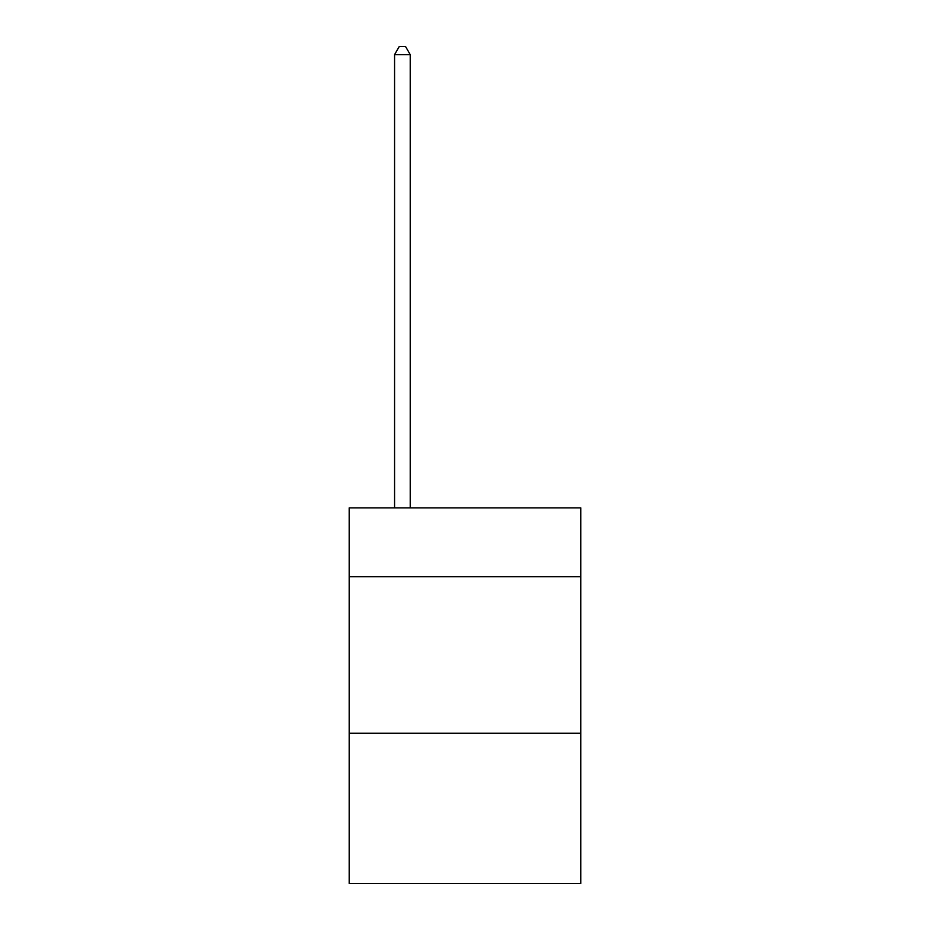 <?xml version="1.0" encoding="UTF-8"?>
<svg xmlns="http://www.w3.org/2000/svg" width="930" height="930" viewBox="0 0 930 930"><rect width="100%" height="100%" fill="white"/><g stroke="black" fill="none" stroke-linecap="round" stroke-linejoin="round"><path stroke-width="1.4" d="M580.82 576.751L580.82 507.885L349.18 507.885L349.18 576.751L580.82 576.751L580.82 883.5L349.18 883.5L349.18 576.751M580.82 733.259L349.18 733.259M410.223 507.885L410.223 54.638L394.576 54.638L394.576 507.885M394.576 54.638L399.272 46.5L405.526 46.5L410.223 54.638"/></g></svg>
